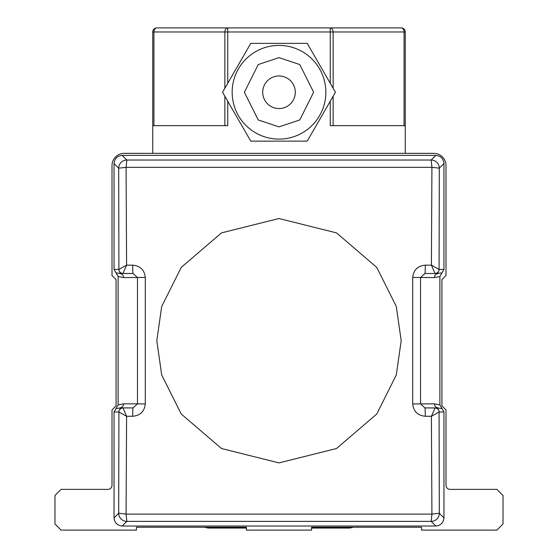 <?xml version="1.0" encoding="UTF-8"?>
<svg xmlns="http://www.w3.org/2000/svg" width="558" height="558" viewBox="0 0 558 558"><rect width="100%" height="100%" fill="white"/><g stroke="black" fill="none" stroke-linecap="round" stroke-linejoin="round"><path stroke-width="0.84" d="M353.326 527.247A16.294 16.294 0 0 1 348.241 528.063L311.587 528.063M204.674 527.247A16.294 16.294 0 0 0 209.759 528.063L246.413 528.063M132.699 416.261A8.147 0.398 90 0 1 133.097 407.912L119.524 407.912A4.073 4.039 90 0 0 123.562 403.839L137.456 403.839L133.097 407.912L122.969 407.912L126.596 416.282L118.91 412.013L118.694 513.234L126.073 514.099L126.833 521.374L431.167 521.374A8.147 8.133 -45 0 0 439.306 513.234L439.09 412.013L431.404 416.282L425.301 416.261C417.733 415.557 413.541 411.455 412.718 403.95L412.718 277.459C413.541 269.946 417.74 265.845 425.301 265.148L431.404 265.134L431.927 167.316L126.073 167.316L126.596 265.134L122.955 273.441L133.097 273.504L137.456 277.577L137.456 403.839L145.282 403.95C144.459 411.462 140.26 415.564 132.699 416.261L126.596 416.282L126.073 514.099L431.927 514.099L431.404 416.282L435.045 407.968L424.903 407.912L420.544 403.839L420.544 277.577L424.903 273.504A8.147 0.398 -90 0 0 425.301 265.148M412.718 403.95L434.438 403.839L439.885 404.92L439.885 276.496L434.438 277.577A4.073 4.039 90 0 1 438.476 273.504L424.903 273.504L435.031 273.504L431.404 265.134L439.09 269.402L439.306 168.174L431.927 167.316L431.167 160.034L126.833 160.034A8.147 8.133 135 0 0 118.694 168.174L118.91 269.402L126.596 265.134L132.699 265.148C140.267 265.852 144.459 269.96 145.282 277.459L145.282 403.95M145.282 277.459L123.562 277.577A4.073 4.039 90 0 0 119.524 273.504L133.097 273.504A8.147 0.398 90 0 1 132.699 265.148M443.959 269.43L441.936 272.946L435.031 273.504A4.073 4.073 90 0 0 439.104 269.43L443.959 269.43L443.959 163.529L439.306 168.174A8.147 8.133 -135 0 0 431.167 160.034L435.812 155.382L122.188 155.382L126.833 160.034L126.073 167.316L118.694 168.174L114.041 163.529L114.041 269.43L118.896 269.43A4.073 4.073 90 0 0 122.969 273.504L116.064 272.946L114.041 269.43M412.718 277.459L434.438 277.577M425.301 416.261A8.147 0.398 -90 0 0 424.903 407.912L438.476 407.912A4.073 4.039 -90 0 1 434.438 403.839M114.041 411.985L116.064 408.463L122.969 407.912A4.073 4.073 -90 0 0 118.896 411.985L114.041 411.985L114.041 517.887L118.694 513.234A8.147 8.133 45 0 0 126.833 521.374L122.188 526.027L435.812 526.027L431.167 521.374L431.927 514.099L439.306 513.234L443.959 517.887L443.959 411.985L439.104 411.985A4.073 4.073 90 0 0 435.031 407.912L441.936 408.463L443.959 411.985M116.064 408.463L118.115 404.92L118.115 276.496L116.064 272.946M118.896 269.43L118.91 269.402A4.073 4.039 16.3 0 0 122.955 273.441M435.045 273.441A4.073 4.039 -16.3 0 0 439.09 269.402L439.104 269.43M439.104 411.985L439.09 412.013A4.073 4.039 -163.7 0 0 435.045 407.968M122.955 407.968A4.073 4.039 163.7 0 0 118.91 412.013L118.896 411.985M114.041 163.529C114.557 158.618 117.278 155.898 122.188 155.382M435.812 155.382C440.722 155.898 443.443 158.618 443.959 163.529M441.936 272.946L439.885 276.496M439.885 404.92L441.936 408.463M443.959 517.887C443.443 522.797 440.722 525.51 435.812 526.027M122.188 526.027C117.278 525.51 114.557 522.797 114.041 517.887M279 45.414A46.837 46.837 0 0 1 325.837 92.251A46.837 46.837 0 0 1 279 139.095A46.837 46.837 0 0 1 232.163 92.251A46.837 46.837 0 0 1 279 45.414A46.837 46.837 0 0 0 232.163 92.251A46.837 46.837 0 0 0 279 139.095M279 75.965A16.294 16.294 0 0 1 295.294 92.251A16.294 16.294 0 0 1 279 108.545A16.294 16.294 0 0 1 262.706 92.251A16.294 16.294 0 0 1 279 75.965M152.739 153.345L152.739 125.655L227.741 125.655L227.741 101.214M330.259 101.214L330.259 125.655L405.261 125.655L405.261 153.345M405.261 125.655L405.261 31.973A4.073 4.073 0 0 0 401.188 27.9L330.259 27.9L401.188 27.9A4.073 2.881 -90 0 1 404.069 31.973L405.261 31.973A4.073 4.073 0 0 0 401.188 27.9M153.931 125.655L153.931 31.973L152.739 31.973A4.073 4.073 0 0 1 156.812 27.9A4.073 2.881 90 0 0 153.931 31.973L330.259 31.973L330.259 27.9L156.812 27.9A4.073 4.073 0 0 0 152.739 31.973L152.739 125.655M224.86 88.276L224.86 31.973A4.073 2.881 -90 0 1 227.741 27.9L227.741 83.288M330.259 27.9A4.073 2.881 90 0 1 333.14 31.973L404.069 31.973L404.069 125.655M250.779 43.378L222.565 92.251L250.779 141.132L307.221 141.132L335.435 92.251L307.221 43.378L250.779 43.378M445.995 165.566A12.22 12.22 0 0 0 433.775 153.345L124.225 153.345A12.22 12.22 0 0 0 112.005 165.566L112.005 275.54L116.078 279.614L116.078 405.875L112.005 409.949L112.005 485.3A4.073 4.073 0 0 1 107.931 489.373L61.094 489.373L54.984 495.476L54.984 523.99L61.094 530.1L136.445 530.1L136.445 527.247L246.413 527.247L246.413 530.1L311.587 530.1L311.587 527.247L421.555 527.247L421.555 530.1L496.906 530.1L503.016 523.99L503.016 495.476L496.906 489.373L450.069 489.373A4.073 4.073 0 0 1 445.995 485.3L445.995 409.949L441.922 405.875L441.922 279.614L445.995 275.54L445.995 165.566M401.188 340.708L396.306 374.92L376.755 414.022L336.502 448.52L279 462.896L221.498 448.52L181.245 414.022L161.694 374.92L156.812 340.708L161.694 306.495L181.245 267.394L221.498 232.888L279 218.513L336.502 232.888L376.755 267.394L396.306 306.495L401.188 340.708M118.115 276.496L123.562 277.577M123.562 403.839L118.115 404.92M279 57.634L299.772 64.554L313.624 92.251L299.772 119.949L279 126.875L258.228 119.949L244.376 92.251L258.228 64.554L279 57.634M224.86 96.227L224.86 125.655M333.14 125.655L333.14 96.227M333.14 88.276L333.14 31.973L330.259 31.973L330.259 83.288"/></g></svg>
